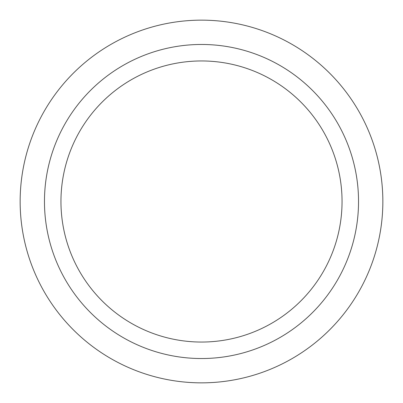 <?xml version="1.0" encoding="UTF-8"?>
<svg xmlns="http://www.w3.org/2000/svg" width="403" height="403" viewBox="0 0 403 403"><rect width="100%" height="100%" fill="white"/><g stroke="black" fill="none" stroke-linecap="round" stroke-linejoin="round"><path stroke-width="0.6" d="M20.15 201.5A181.35 181.35 0 0 1 201.5 20.15A181.35 181.35 0 0 1 382.85 201.5A181.35 181.35 0 0 1 201.5 382.85A181.35 181.35 0 0 1 20.15 201.5M342.046 201.5A140.546 140.546 0 0 0 201.5 60.954A140.546 140.546 0 0 0 60.954 201.5A140.546 140.546 0 0 0 201.5 342.046A140.546 140.546 0 0 0 342.046 201.5M44.466 201.5A157.034 157.034 0 0 1 201.5 44.466A157.034 157.034 0 0 1 358.534 201.5A157.034 157.034 0 0 1 201.5 358.534A157.034 157.034 0 0 1 44.466 201.5"/></g></svg>
